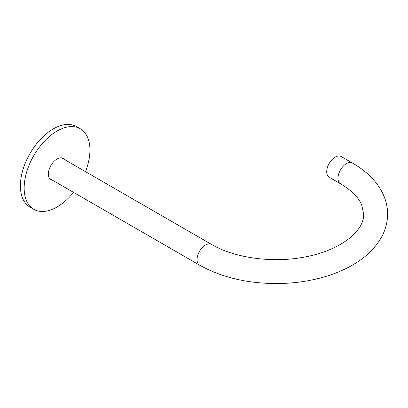 <?xml version="1.0" encoding="UTF-8"?>
<svg xmlns="http://www.w3.org/2000/svg" width="408" height="408" viewBox="0 0 408 408"><rect width="100%" height="100%" fill="white"/><g stroke="black" fill="none" stroke-linecap="round" stroke-linejoin="round"><path stroke-width="0.61" d="M62.801 158.202A12.291 7.094 -60 0 1 63.694 159.074M33.793 209.319L30.034 207.152A46.507 26.852 -60 0 1 20.4 185.859A46.507 26.852 -60 0 1 40.703 139.057A46.507 26.852 -60 0 1 76.541 126.597L80.299 128.765A46.507 26.852 120 0 0 44.462 141.224A46.507 26.852 120 0 0 24.159 188.032A46.507 26.852 120 0 0 33.793 209.319A46.507 26.852 120 0 0 73.537 192.377M85.496 171.661A46.507 26.852 120 0 0 89.933 150.057A46.507 26.852 120 0 0 80.299 128.765M64.444 159.508A12.291 7.094 120 0 0 63.189 158.401A12.291 7.094 120 0 0 53.718 161.69A12.291 7.094 120 0 0 48.353 174.063A12.291 7.094 120 0 0 50.898 179.688A12.291 7.094 120 0 0 52.484 180.219M50.164 178.877A12.556 7.252 -60 0 1 49.883 178.867M51.734 179.785A12.291 7.094 -60 0 1 50.536 179.454M329.195 177.23A11.96 6.905 -60 0 1 327.364 167.647A11.96 6.905 -60 0 1 335.177 157.111A11.96 6.905 -60 0 1 341.154 156.519L352.43 163.027A11.96 6.905 -60 0 0 346.448 163.618A11.96 6.905 -60 0 0 337.992 178.265A11.96 6.905 -60 0 0 340.471 183.743L329.195 177.23M340.471 183.743C351.584 190.434 358.663 197.487 361.702 204.898L363.681 214.072C364.431 231.734 338.625 251.797 301.094 257.647C269.754 263.012 233.376 257.387 211.487 244.397A11.96 6.905 120 0 0 205.505 244.994A11.96 6.905 120 0 0 197.049 259.641A11.96 6.905 120 0 0 199.527 265.113L49.648 178.582M199.527 265.113C221.457 277.358 247.207 283.509 276.787 283.565C293.842 283.468 310.029 281.143 325.355 276.588C336.08 273.37 345.744 269.173 354.338 263.986C366.369 256.744 375.37 247.901 381.332 237.451C385.458 230.046 387.549 222.253 387.6 214.072C387.549 205.887 385.458 198.094 381.332 190.689C375.034 179.678 365.4 170.457 352.43 163.027M61.608 157.865L211.487 244.397"/></g></svg>
